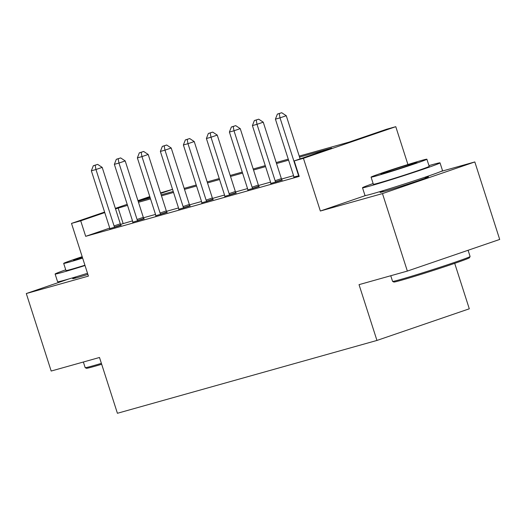 <?xml version="1.0" encoding="UTF-8"?>
<svg xmlns="http://www.w3.org/2000/svg" width="526" height="526" viewBox="0 0 526 526"><rect width="100%" height="100%" fill="white"/><g stroke="black" fill="none" stroke-linecap="round" stroke-linejoin="round"><path stroke-width="0.79" d="M383.066 191.063A25.406 0.684 -17.8 0 0 380.068 192.378A25.406 0.684 -17.8 0 0 384.789 191.28A25.406 0.684 -17.8 0 0 411.911 182.831A25.406 0.684 -17.8 0 0 428.447 176.841A25.406 0.684 -17.8 0 0 425.238 177.518M75.672 277.327A25.406 0.684 -17.8 0 0 72.673 278.642A25.406 0.684 -17.8 0 0 77.394 277.55A25.406 0.684 -17.8 0 0 87.881 274.421M299.222 156.097L349.132 142.092L386.571 129.258L395.776 126.681L303.43 158.319L294.225 160.903L331.663 148.076L299.544 157.09M407.926 164.526L395.776 126.681M365.662 195.494L320.347 211.018L382.474 193.588L407.354 271.081L499.7 239.442L474.82 161.942L440.979 171.443M454.701 263.342L469.297 308.801L376.951 340.44L117.416 413.278L99.499 357.483L51.18 371.04L26.3 293.541L88.421 276.111L71.503 223.412L104.602 212.07M160.548 192.897L172.541 189.327M382.474 193.588L474.82 161.942M68.853 278.964L26.3 293.541M109.671 228.106L85.685 236.325L299.202 176.401L294.225 160.903M293.561 175.664L281.528 179.044M270.555 182.121L258.522 185.5M247.549 188.578L235.516 191.957M224.536 195.034L212.504 198.414M201.53 201.491L189.498 204.87M178.518 207.948L166.486 211.327M155.512 214.411L143.48 217.784M132.506 220.867L120.533 224.385M109.724 228.659L121.033 225.286M132.73 222.202L144.039 218.829M155.742 215.745L167.051 212.373M178.748 209.289L190.057 205.909M201.754 202.832L213.063 199.453M224.766 196.376L236.075 192.996M247.772 189.919L259.081 186.539M270.785 183.462L282.094 180.083M293.791 177.006L298.985 175.73M320.347 211.018L303.43 158.319M85.685 236.325L80.708 220.828L71.503 223.412M407.354 271.081L359.034 284.645L376.951 340.44M138.167 201.294L150.219 197.914M161.173 194.837L173.225 191.457M184.179 188.38L196.237 185.001M207.191 181.924L219.243 178.544M230.197 175.467L242.249 172.087M253.21 169.01L265.262 165.631M276.216 162.554L288.268 159.168M172.554 189.353L160.713 193.41M149.956 197.099L138.121 201.156M115.358 208.381L127.193 204.325M137.95 200.643L149.792 196.586M127.529 205.364L115.523 208.894M104.766 212.583L80.708 220.828M288.59 160.167L276.531 163.547M265.577 166.624L253.525 170.003M242.571 173.08L230.519 176.46M219.559 179.537L207.507 182.916M196.553 185.994L184.501 189.373M173.547 192.45L161.489 195.836M150.535 198.907L138.483 202.293M123.123 223.497L118.146 208M114.07 225.937L120.309 223.8L102.195 167.38L95.956 169.517L114.07 225.937A3.255 1.907 -108.9 0 0 114.569 227.054L114.793 227.423M95.153 165.23L97.645 164.375L93.312 165.749L95.153 165.23L95.956 169.517L91.353 170.805L109.467 227.225A3.255 1.907 -108.9 0 1 109.704 228.422L109.737 228.843M120.309 223.8A3.255 1.907 -108.9 0 0 120.809 224.918L121.125 225.437M102.195 167.38L97.645 164.375M93.312 165.749L91.353 170.805M137.076 219.48L143.315 217.343L125.201 160.923L118.961 163.06L137.076 219.48A3.255 1.907 -108.9 0 0 137.582 220.598L137.799 220.966M118.159 158.773L120.658 157.918L116.318 159.293L118.159 158.773L118.961 163.06L114.359 164.349L132.473 220.769A3.255 1.907 -108.9 0 1 132.71 221.965L132.743 222.386M143.315 217.343A3.255 1.907 -108.9 0 0 143.822 218.461L144.131 218.98M125.201 160.923L120.658 157.918M116.318 159.293L114.359 164.349M160.082 213.023L166.321 210.88L148.207 154.466L141.967 156.603L160.082 213.023A3.255 1.907 -108.9 0 0 160.588 214.141L160.811 214.509M141.165 152.316L143.664 151.462L139.324 152.836L141.165 152.316L141.967 156.603L137.371 157.892L155.486 214.312A3.255 1.907 -108.9 0 1 155.722 215.509L155.755 215.93M166.321 210.88A3.255 1.907 -108.9 0 0 166.827 212.004L167.143 212.524M148.207 154.466L143.664 151.462M139.324 152.836L137.371 157.892M183.094 206.567L189.334 204.423L171.22 148.01L164.98 150.147L183.094 206.567A3.255 1.907 -108.9 0 0 183.6 207.685L183.817 208.053M164.178 145.86L166.67 145.005L162.337 146.379L164.178 145.86L164.98 150.147L160.377 151.435L178.492 207.855A3.255 1.907 -108.9 0 1 178.728 209.052L178.761 209.466M189.334 204.423A3.255 1.907 -108.9 0 0 189.84 205.548L190.149 206.067M171.22 148.01L166.67 145.005M162.337 146.379L160.377 151.435M206.1 200.11L212.34 197.967L194.225 141.553L187.986 143.69L206.1 200.11A3.255 1.907 -108.9 0 0 206.606 201.228L206.823 201.596M187.184 139.403L189.682 138.548L185.343 139.923L187.184 139.403L187.986 143.69L183.383 144.979L201.497 201.399A3.255 1.907 -108.9 0 1 201.741 202.595L201.767 203.01M212.34 197.967A3.255 1.907 -108.9 0 0 212.846 199.091L213.155 199.61M194.225 141.553L189.682 138.548M185.343 139.923L183.383 144.979M101.676 364.262A39.733 1.065 162.2 0 1 93.786 366.556A39.733 1.065 162.2 0 1 86.422 368.292L85.192 367.661A40.712 1.091 -17.8 0 0 92.734 365.886A40.712 1.091 -17.8 0 0 101.386 363.361M83.364 362.013L85.173 367.641A40.712 1.091 -17.8 0 0 85.192 367.661M65.737 269.818A40.712 1.091 -17.8 0 0 55.112 274.02A40.712 1.091 -17.8 0 0 62.679 272.264A40.712 1.091 -17.8 0 0 85.028 265.531M55.112 274.02L57.604 281.772A40.712 1.091 -17.8 0 0 65.165 280.016A40.712 1.091 -17.8 0 0 87.513 273.283M84.929 265.229A29.311 0.789 162.2 0 1 71.411 269.273A29.311 0.789 162.2 0 1 65.967 270.535L63.679 263.408A29.311 0.789 -17.8 0 0 69.123 262.145A29.311 0.789 -17.8 0 0 82.641 258.102M82.188 256.681A29.311 0.789 -17.8 0 0 63.679 263.408M82.28 256.977A18.89 0.506 -17.8 0 0 73.601 260.219A18.89 0.506 -17.8 0 0 77.112 259.41A18.89 0.506 -17.8 0 0 82.549 257.806M470.086 256.517L469.455 257.74A39.733 1.065 162.2 0 1 443.116 267.241A39.733 1.065 162.2 0 1 401.18 280.292A39.733 1.065 162.2 0 1 393.816 282.028L392.587 281.397A40.712 1.091 -17.8 0 0 400.128 279.615A40.712 1.091 -17.8 0 0 443.102 266.241A40.712 1.091 -17.8 0 0 470.086 256.517A40.712 1.091 -17.8 0 0 470.093 256.484L468.094 250.271M390.759 275.742L392.567 281.371A40.712 1.091 -17.8 0 0 392.587 281.397M373.131 183.548A40.712 1.091 -17.8 0 0 362.506 187.756A40.712 1.091 -17.8 0 0 370.074 186A40.712 1.091 -17.8 0 0 413.541 172.462A40.712 1.091 -17.8 0 0 440.032 162.863A40.712 1.091 -17.8 0 0 432.471 164.618A40.712 1.091 -17.8 0 0 428.946 165.624M362.506 187.756L364.998 195.501A40.712 1.091 -17.8 0 0 372.559 193.752A40.712 1.091 -17.8 0 0 416.027 180.214A40.712 1.091 -17.8 0 0 442.524 170.615L440.032 162.863M426.888 159.22L429.183 166.347A29.311 0.789 162.2 0 1 410.102 173.258A29.311 0.789 162.2 0 1 378.805 183.009A29.311 0.789 162.2 0 1 373.361 184.271L371.073 177.137A29.311 0.789 -17.8 0 0 376.517 175.875A29.311 0.789 -17.8 0 0 407.814 166.131A29.311 0.789 -17.8 0 0 426.888 159.22A29.311 0.789 -17.8 0 0 421.444 160.483A29.311 0.789 -17.8 0 0 390.147 170.227A29.311 0.789 -17.8 0 0 371.073 177.137M384.506 173.139A18.89 0.506 -17.8 0 0 404.672 166.86A18.89 0.506 -17.8 0 0 416.967 162.403A18.89 0.506 -17.8 0 0 413.456 163.218A18.89 0.506 -17.8 0 0 393.29 169.497A18.89 0.506 -17.8 0 0 380.995 173.955A18.89 0.506 -17.8 0 0 384.506 173.139M229.112 193.647L235.352 191.51L217.238 135.09L210.998 137.233L229.112 193.647A3.255 1.907 -108.9 0 0 229.612 194.771L229.836 195.133M210.196 132.946L212.688 132.092L208.355 133.466L210.196 132.946L210.998 137.233L206.396 138.522L224.51 194.942A3.255 1.907 -108.9 0 1 224.747 196.139L224.78 196.553M235.352 191.51A3.255 1.907 -108.9 0 0 235.852 192.634L236.167 193.154M217.238 135.09L212.688 132.092M208.355 133.466L206.396 138.522M252.118 187.19L258.358 185.053L240.244 128.633L234.004 130.777L252.118 187.19A3.255 1.907 -108.9 0 0 252.625 188.315L252.842 188.676M233.202 126.49L235.701 125.635L231.361 127.009L233.202 126.49L234.004 130.777L229.402 132.065L247.516 188.486A3.255 1.907 -108.9 0 1 247.753 189.676L247.785 190.096M258.358 185.053A3.255 1.907 -108.9 0 0 258.864 186.171L259.173 186.697M240.244 128.633L235.701 125.635M231.361 127.009L229.402 132.065M275.124 180.734L281.364 178.597L263.25 122.177L257.01 124.314L275.124 180.734A3.255 1.907 -108.9 0 0 275.631 181.858L275.854 182.22M256.208 120.033L258.707 119.178L254.367 120.546L256.208 120.033L257.01 124.314L252.414 125.609L270.528 182.029A3.255 1.907 -108.9 0 1 270.765 183.219L270.798 183.64M281.364 178.597A3.255 1.907 -108.9 0 0 281.87 179.714L282.186 180.24M263.25 122.177L258.707 119.178M254.367 120.546L252.414 125.609M300.122 158.885L286.262 115.72L280.023 117.857L298.137 174.277A3.255 1.907 -108.9 0 0 298.643 175.401L298.86 175.763M279.221 113.577L281.712 112.722L277.38 114.089L279.221 113.577L280.023 117.857L275.42 119.152L293.534 175.572A3.255 1.907 -108.9 0 1 293.771 176.762L293.804 177.183M286.262 115.72L281.712 112.722M277.38 114.089L275.42 119.152M114.569 227.054L120.809 224.918M137.582 220.598L143.822 218.461M160.588 214.141L166.827 212.004M183.6 207.685L189.84 205.548M206.606 201.228L212.846 199.091M229.612 194.771L235.852 192.634M252.625 188.315L258.864 186.171M275.631 181.858L281.87 179.714M298.137 174.277L298.485 174.159M75.56 276.972L75.876 277.965M382.954 190.701L383.27 191.694M425.126 177.163L425.449 178.156"/></g></svg>
